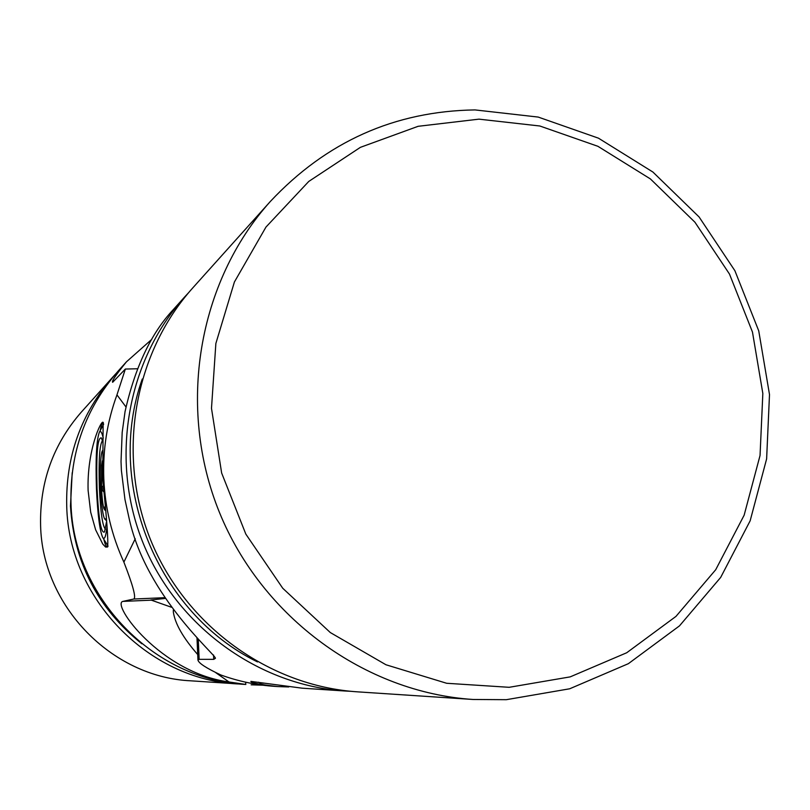 <?xml version="1.0" encoding="UTF-8"?>
<svg xmlns="http://www.w3.org/2000/svg" width="810" height="810" viewBox="0 0 810 810"><rect width="100%" height="100%" fill="white"/><g stroke="black" fill="none" stroke-linecap="round" stroke-linejoin="round"><path stroke-width="1.21" d="M288.755 686.951L277.83 686.576C259.544 684.47 250.553 682.739 250.887 681.382L302.181 688.186L344.736 690.991C258.451 685.361 177.096 626.474 143.289 543.51C109.512 460.525 126.593 361.564 184.386 297.25L188.7 292.582M184.386 297.25L173.34 309.562C151.136 333.214 135.047 367.224 125.054 411.601L122.178 432.408L121.024 461.508L121.399 470.529L124.973 499.547L129.6 520.587C147.43 597.324 215.946 654.784 215.43 658.297L213.739 659.35L199.149 659.34L197.954 660.059C198.551 663.106 206.196 668.088 220.887 674.993C238.515 681.352 256.598 685.149 275.137 686.394L277.83 686.576M509.156 687.305L570.189 676.876L626.707 652.759L675.975 616.39L715.706 569.734L744.137 515.211L760.043 455.503L762.838 393.488L752.47 332.059L729.486 274.074L694.939 222.223L650.4 178.929L597.901 146.306L539.835 125.995L478.933 119.151L418.112 126.309L360.399 147.339L308.772 181.43L265.984 227.043L234.404 281.991L215.865 343.481L211.491 408.321L221.646 473.02L245.825 534.094L282.731 588.242L330.318 632.559L385.975 664.767L446.664 683.275L509.156 687.305M475.014 109.917L538.225 117.075L598.458 138.176L652.911 172.044L699.081 216.948L734.903 270.732L758.737 330.865L769.5 394.561L766.624 458.895L750.141 520.83L720.677 577.419L679.479 625.877L628.357 663.684L569.693 688.783L506.321 699.688L473.091 699.476C365.128 692.469 262.369 617.797 219.469 512.487C176.59 407.167 197.944 281.951 270.297 201.508C326.4 141.669 394.642 111.142 475.014 109.917M473.091 699.476L357.493 691.841C269.031 686.06 185.551 625.614 150.832 540.442C116.164 455.24 133.67 353.666 192.922 287.732L270.297 201.508M257.489 661.922C157.403 613.028 104.814 483.914 142.266 379.009M351.084 691.325L344.736 690.991M103.255 438.068C101.847 432.074 100.511 430.211 99.245 432.479C96.43 440.62 95.509 459.422 96.461 488.886C97.686 514.765 99.772 530.975 102.738 537.516L108.054 546.092M103.012 442.594L101.422 437.947C97.585 436.762 96.117 453.61 97.028 488.481C98.668 519.564 101.179 534.043 104.541 531.927L106.505 521.792M102.495 440.63C99.59 444.417 98.557 460.262 99.387 488.167C100.612 512.841 102.627 526.51 105.432 529.173M102.738 537.516C104.551 540.189 105.989 536.402 107.052 526.176M264.182 683.205L260.162 683.043L258.552 682.212M102.637 450.573L102.637 450.573C99.863 452.587 99.488 486.81 101.979 506.483C102.87 513.813 103.852 518.066 104.925 519.24L106.11 518.582M102.435 460.829L101.746 465.224L101.564 488.946C102.06 498.302 102.85 504.893 103.933 508.7L105.148 510.421M102.424 465.011L101.746 465.224L102.424 466.56M103.042 485.858L101.564 488.946L103.407 491.559M104.773 506.898L103.933 508.7L104.935 508.407M102.424 465.203L101.746 465.224M103.224 488.886L101.564 488.946M126.451 361.817L118.179 371.031C85.546 408.453 69.812 452.466 70.976 503.071C73.001 597.041 153.991 680.248 245.825 684.46L229.007 681.969C160.218 672.796 110.869 603.521 122.938 601.395L133.822 599.015C136.252 597.628 132.941 585.336 123.889 562.13C111.77 535.612 105.077 507.85 103.812 478.832C102.718 449.813 107.092 421.828 116.954 394.875L125.347 369.046L112.661 382.29C111.415 381.53 116.012 374.706 126.451 361.817L151.743 339.39M262.987 685.209L251.14 684.814M102.738 479.631C106.859 519.291 108.459 541.758 107.548 547.013L105.624 547.054L102.799 544.138L95.631 529.821L90.69 512.224L88.108 490.425C86.842 450.016 101.473 419.246 103.133 422.405L102.738 479.631M100.237 430.596C101.078 425.544 102.07 422.962 103.224 422.86L103.407 422.871M72.201 472.746L70.47 506.078C74.004 562.606 97.807 608.512 141.871 643.808M115.617 373.957L81.284 412.148C53.197 444.366 39.629 482.142 40.601 525.498C42.262 605.981 111.628 677.16 190.694 680.815L241.947 684.167M113.015 376.792C81.01 413.485 65.58 456.627 66.724 506.209C68.688 598.296 148.048 679.813 238.099 683.954M107.781 546.71L107.345 546.861C106.181 546.831 105.016 544.32 103.852 539.328M171.457 607.247L150.832 599.977L165.28 598.428M173.37 609.829L173.32 611.894C175.021 623.68 183.151 637.895 197.711 654.551M215.845 672.735L229.007 681.969M116.954 394.875L125.975 406.954M135.24 538.741L123.889 562.13M199.149 659.34L198.258 639.009M213.739 659.35L213.546 654.996M151.51 600.159L122.938 601.395M164.784 597.679L133.822 599.015M245.663 682.192L245.764 684.379M197.954 660.018L196.972 637.662M99.245 432.479L103.66 424.106M104.925 519.24L106.353 520.587M137.427 368.763L125.347 369.046"/></g></svg>
